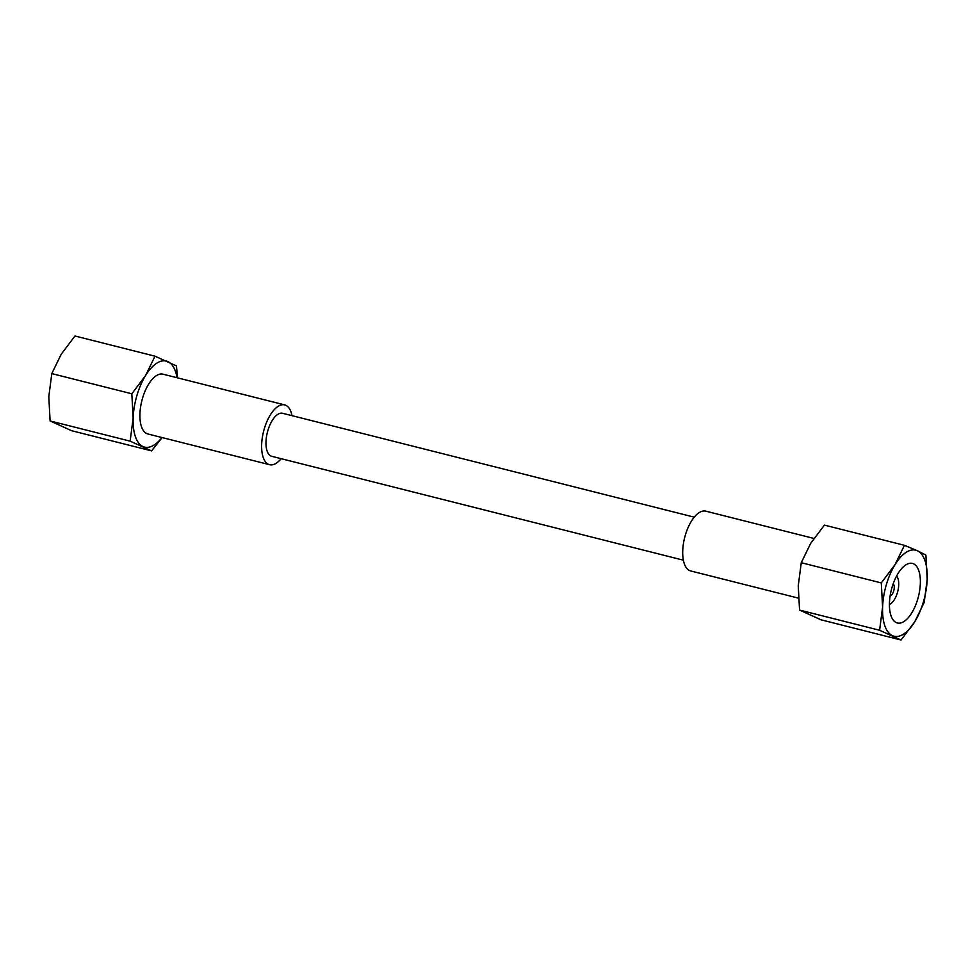 <?xml version="1.0" encoding="UTF-8"?>
<svg xmlns="http://www.w3.org/2000/svg" width="976" height="976" viewBox="0 0 976 976"><rect width="100%" height="100%" fill="white"/><g stroke="black" fill="none" stroke-linecap="round" stroke-linejoin="round"><path stroke-width="1.46" d="M269.608 464.698L147.901 433.978A30.842 13.993 -75.8 0 1 142.533 398.22A30.842 13.993 -75.8 0 1 162.992 374.186L284.699 404.894A30.842 13.993 104.2 0 0 264.252 428.928A30.842 13.993 104.2 0 0 269.608 464.698A30.842 13.993 104.2 0 0 281.149 458.683M694.229 517.158L282.589 413.287A22.192 10.077 104.2 0 0 267.863 430.575A22.192 10.077 104.2 0 0 271.731 456.304L683.371 560.187M904.435 545.303L917.318 550.72A44.384 20.142 104.2 0 0 895.016 564.653A44.384 20.142 104.2 0 0 882.597 607.133L881.291 582.916L895.016 564.653L904.435 545.303L824.403 525.112L810.678 543.364L801.259 562.713L798.246 585.844L799.564 610.073L821.011 619.809L901.043 640.012L879.596 630.264L882.597 607.133A44.384 20.142 104.2 0 0 892.479 635.681A44.384 20.142 104.2 0 0 914.78 621.749A44.384 20.142 104.2 0 0 923.479 601.643A44.384 20.142 104.2 0 0 927.2 579.268L924.199 602.399L914.78 621.749L901.043 640.012M813.899 538.435L705.77 511.156A30.842 13.993 104.2 0 0 685.323 535.19A30.842 13.993 104.2 0 0 690.679 570.948L798.417 598.129M917.757 599.044A30.707 13.945 104.2 0 0 912.414 563.42A30.707 13.945 104.2 0 0 892.04 587.357A30.707 13.945 104.2 0 0 897.383 622.981A30.707 13.945 104.2 0 0 917.757 599.044M890.136 595.933A6.429 2.916 104.2 0 0 893.711 590.919A6.429 2.916 104.2 0 0 893.199 583.794M889.429 604.376A15.299 6.942 104.2 0 0 897.432 592.603A15.299 6.942 104.2 0 0 896.59 576.023M154.989 356.191L74.957 335.988L61.22 354.251L51.801 373.601L48.8 396.732L50.105 420.949L71.565 430.697L151.597 450.888L130.137 441.152L133.151 418.021L131.833 393.792L145.57 375.54L154.989 356.191L176.436 365.927L177.583 377.871M917.318 550.72L925.895 555.051L927.2 579.268A44.384 20.142 104.2 0 0 917.318 550.72M50.105 420.949L130.137 441.152M162.101 437.565L151.597 450.888M51.801 373.601L131.833 393.792M292.007 415.654A30.842 13.993 104.2 0 0 284.699 404.894M177.034 377.724A44.384 20.142 104.2 0 0 167.872 361.608A44.384 20.142 104.2 0 0 145.57 375.54A44.384 20.142 104.2 0 0 133.151 418.021A44.384 20.142 104.2 0 0 143.021 446.569A44.384 20.142 104.2 0 0 161.955 437.529M801.259 562.713L881.291 582.916M799.564 610.073L879.596 630.264"/></g></svg>
